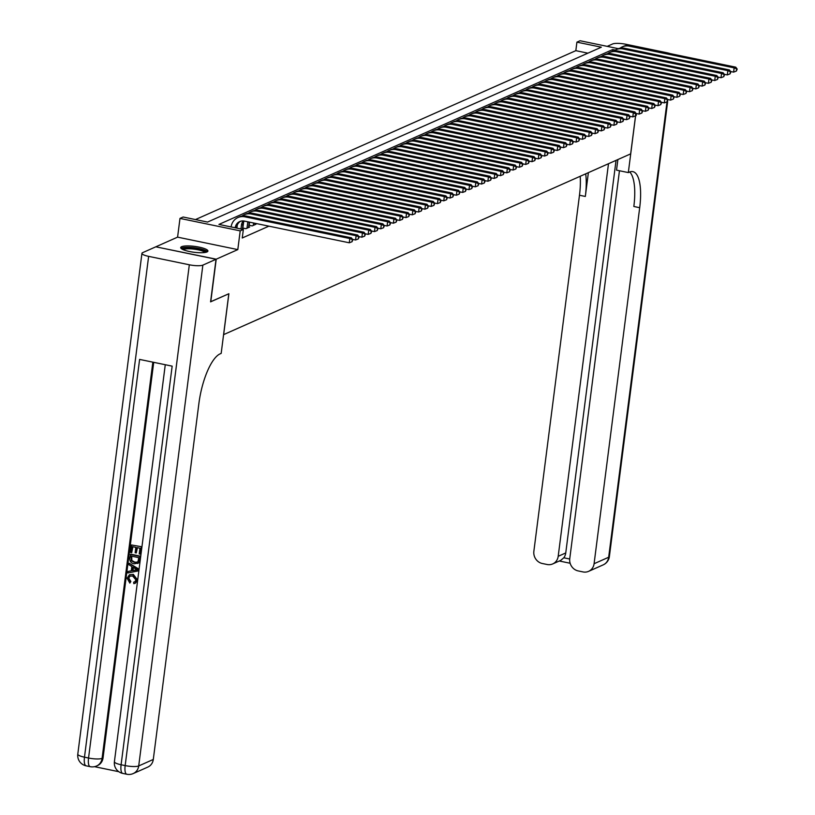 <?xml version="1.0" encoding="UTF-8"?>
<svg xmlns="http://www.w3.org/2000/svg" width="815" height="815" viewBox="0 0 815 815"><rect width="100%" height="100%" fill="white"/><g stroke="black" fill="none" stroke-linecap="round" stroke-linejoin="round"><path stroke-width="1.22" d="M181.613 246.701A13.723 2.965 7.3 0 0 180.696 247.577A13.723 2.965 7.3 0 0 191.617 251.917A13.723 2.965 7.3 0 0 207 251.947A13.723 2.965 7.3 0 0 207.917 251.071A13.723 2.965 7.3 0 0 196.986 246.731A13.723 2.965 7.3 0 0 181.613 246.701M587.9 53.169L575.828 50.662L576.918 42.146L580.066 40.75L618.33 48.666M155.991 246.853L216.22 259.19L237.807 249.604L240.201 230.869L179.983 218.41L183.131 217.014L207.55 222.067L601.338 47.199L576.918 42.146M237.807 249.604L177.589 237.145L156.001 246.731M177.589 237.145L179.983 218.41M575.828 50.662L195.478 219.561M629.801 116.27L632.797 116.891L636.179 115.557L636.403 113.856L635.771 114.131L630.657 153.872L223.646 334.619L228.883 293.736L210.596 301.744M210.769 301.774L216.22 259.19M248.87 225.205L252.202 225.898L255.981 224.217L254.963 224.003M242.575 228.006L245.896 228.689L249.675 227.008L248.667 226.804M213.041 219.622L209.557 221.171M219.337 216.831L215.853 218.379M225.633 214.029L222.159 215.578M231.939 211.228L228.455 212.776M238.235 208.436L234.751 209.985M244.541 205.635L241.057 207.183M250.837 202.843L247.353 204.382M257.143 200.042L253.659 201.59M263.439 197.24L259.954 198.789M269.745 194.449L266.261 195.987M276.041 191.647L272.556 193.196M282.347 188.846L278.862 190.394M288.642 186.054L285.158 187.603M294.948 183.253L291.464 184.801M301.244 180.451L297.76 182M307.54 177.66L304.066 179.208M313.846 174.858L310.362 176.407M320.142 172.067L316.658 173.605M326.448 169.265L322.964 170.814M332.744 166.464L329.26 168.012M339.05 163.672L335.566 165.221M345.346 160.871L341.862 162.419M351.652 158.069L348.168 159.618M357.948 155.278L354.464 156.826M364.254 152.476L360.77 154.025M370.55 149.685L367.066 151.223M376.846 146.883L373.372 148.432M383.152 144.082L379.668 145.63M389.448 141.29L385.974 142.829M395.754 138.489L392.27 140.037M402.05 135.687L398.566 137.236M408.356 132.896L404.872 134.444M414.652 130.094L411.168 131.643M420.958 127.293L417.474 128.841M427.254 124.501L423.769 126.05M433.56 121.7L430.076 123.248M439.856 118.909L436.371 120.447M446.162 116.107L442.677 117.655M452.457 113.305L448.973 114.854M458.753 110.514L455.279 112.062M465.059 107.712L461.575 109.261M471.355 104.911L467.871 106.459M477.661 102.12L474.177 103.668M483.957 99.318L480.473 100.866M490.263 96.527L486.779 98.065M496.559 93.725L493.075 95.273M502.865 90.923L499.381 92.472M509.161 88.132L505.677 89.67M515.467 85.331L511.983 86.879M521.763 82.529L518.279 84.077M528.069 79.738L524.585 81.286M534.365 76.936L530.881 78.485M540.661 74.134L537.187 75.683M546.967 71.343L543.483 72.892M553.263 68.541L549.779 70.09M559.569 65.75L556.085 67.288M565.865 62.949L562.381 64.497M572.171 60.147L568.687 61.696M578.467 57.356L574.982 58.904M581.289 56.103L585.068 54.422M615.182 50.061L612.727 49.552L218.94 224.42L243.349 229.473L242.259 237.99L268.899 226.163M243.349 229.473L240.201 230.869M612.503 51.304L612.727 49.552M236.615 228.078L236.727 227.222A8.792 8.089 66.1 0 1 240.527 221.262M235.168 227.782A8.792 8.089 66.1 0 1 239.722 221.568A8.792 8.089 66.1 0 1 244.378 221.089L349.278 242.788L349.818 238.53L244.928 216.831A13.193 12.133 -113.9 0 0 237.939 217.544A13.193 12.133 -113.9 0 0 231.103 226.937M352.243 240.038L352.029 241.739L352.875 239.753L349.818 238.53L351.397 237.827L246.507 216.128A13.193 12.133 -113.9 0 0 239.508 216.851L237.939 217.544M351.397 237.827L352.875 239.753M352.029 241.739L349.278 242.788M182.356 249.288A11.868 2.557 -172.7 0 1 193.124 247.994A11.868 2.557 -172.7 0 1 205.767 251.713A11.868 2.557 -172.7 0 1 205.879 252.304M204.81 252.507A10.992 2.374 7.3 0 0 204.799 252.487A10.992 2.374 7.3 0 0 194.286 249.176A10.992 2.374 7.3 0 0 183.334 249.757M207.407 251.733A13.631 2.944 7.3 0 0 194.5 247.77A13.631 2.944 7.3 0 0 181.022 248.351M130.043 576.032L128.77 578.13L130.848 581.502L129.84 583.102L127.12 578.253L129.351 574.82L133.314 574.351L137.643 580.076L135.351 583.204M129.595 574.728L133.314 574.351M132.804 574.575L137.144 580.3L135.107 583.326L133.792 583.652L133.691 582.155L134.974 581.767M129.178 563.236L138.927 569.094L138.214 570.938L127.924 572.976L128.118 571.447L131.276 570.908L131.836 566.547L128.974 564.764L129.178 563.236L138.418 569.318L138.214 570.938M128.118 571.447L131.297 570.765M136.278 552.957L135.147 552.723L135.83 547.354L132.458 546.651L131.684 552.682L130.553 552.448L131.51 544.98L141.779 546.773L140.863 553.986L139.233 553.976L139.966 548.21L136.961 547.588L136.278 552.957L137.429 547.68M132.916 546.753L131.684 552.682M153.719 362.329L103.036 757.94A10.554 9.709 66.1 0 1 97.556 765.56L96.608 765.988A10.554 9.709 -113.9 0 0 102.089 758.357L103.036 757.94M94.499 766.67L118.786 771.693M130.308 554.414L140.068 556.431L139.253 561.708L138.356 563.053L134.169 563.817C131.042 563.185 129.595 561.27 129.84 558.071L130.808 554.19L140.577 556.207L139.752 561.484L137.704 563.511M216.036 259.272L155.818 246.813L142.645 252.66A10.554 2.282 7.3 0 0 141.942 253.343A10.554 2.282 7.3 0 0 148.636 256.358L189.325 264.783A10.554 2.282 7.3 0 0 202.864 265.12L216.036 259.272L210.576 301.856L228.821 293.757L221.181 353.384L220.111 353.853A43.969 14.385 101.7 0 0 198.901 403.435L153.291 759.458A10.554 9.709 66.1 0 1 147.81 767.088L133.232 773.557A10.554 9.709 -113.9 0 0 138.713 765.937L153.291 759.458M202.864 265.12L138.713 765.937A10.554 2.282 -172.7 0 1 125.164 765.591L121.099 764.755L172.159 366.149L139.609 359.415L88.55 758.021L84.475 757.176A10.554 2.282 -172.7 0 1 77.792 754.16L141.942 253.343M131.51 544.98L141.779 546.773M141.28 546.997L140.353 554.21M131.246 556.085L131.358 560.751L134.373 562.381L136.971 562.299L138.071 561.362L138.754 557.643L131.246 556.085M138.356 563.053L138.866 562.829M140.068 556.431L140.577 556.207M131.714 556.187L131.857 560.526L134.872 562.156L137.236 562.167M135.473 568.819L132.906 567.22L132.458 570.704L137.185 569.899L135.473 568.819M138.418 569.318L138.927 569.094M133.344 567.495L132.957 570.48L137.694 569.675M133.691 582.155L134.73 581.89L136.024 579.995L132.631 576.011L129.789 576.134L128.77 578.13M128.261 578.355L130.339 581.727L130.848 581.502M130.339 581.727L129.84 583.102M635.598 115.822L628.324 172.586L629.394 172.108A43.969 14.385 -78.3 0 1 632.848 171.639A43.969 14.385 -78.3 0 1 639.693 207.703L594.084 563.725L608.673 557.246L667.006 101.865M628.324 172.586L616.527 170.141L617.882 159.557M608.489 163.723L558.193 556.299A10.554 9.709 -113.9 0 1 552.713 563.929A10.554 9.709 -113.9 0 1 547.12 564.5L542.321 563.511A10.554 9.709 -113.9 0 1 533.866 551.266L579.475 195.243A43.969 14.385 -78.3 0 0 580.209 176.285M585.69 173.85A43.969 14.385 -78.3 0 1 585.333 196.456L588.379 172.648M670.215 53.607A10.554 2.282 7.3 0 0 666.843 52.73L626.154 44.316A10.554 2.282 7.3 0 0 612.605 43.969L607.216 46.363M619.451 170.753L569.756 558.693A10.554 9.709 -113.9 0 0 578.212 570.928L583.01 571.926A10.554 9.709 -113.9 0 0 588.603 571.346A10.554 9.709 -113.9 0 0 594.084 563.725M616.048 160.361L565.753 552.947A10.554 9.709 66.1 0 1 563.797 557.786L569.716 559.009M629.72 171.975A43.969 14.385 -78.3 0 1 633.836 206.49L639.693 207.703M552.713 563.929L560.761 560.353L563.797 557.786M242.412 229.27L243.033 224.42A8.792 8.089 66.1 0 1 244.205 221.048M240.965 228.974L241.454 225.123A8.792 8.089 66.1 0 1 243.216 220.936M237.277 225.093L236.89 228.129M352.579 239.366L355.574 239.987L356.124 235.729L251.224 214.029A13.193 12.133 -113.9 0 0 244.235 214.753A13.193 12.133 -113.9 0 0 241.994 216.077M358.549 237.236L358.325 238.938L359.181 236.961L356.124 235.729L357.693 235.036L252.803 213.326A13.193 12.133 -113.9 0 0 245.814 214.05L244.235 214.753M357.693 235.036L359.181 236.961M358.325 238.938L355.574 239.987M248.575 227.507L249.268 222.098M247.006 228.2L247.75 222.322A8.792 8.089 66.1 0 1 247.842 221.802M243.583 222.291L242.839 228.057M358.885 236.574L361.88 237.196L362.42 232.937L257.53 211.238A13.193 12.133 -113.9 0 0 250.541 211.951A13.193 12.133 -113.9 0 0 248.3 213.275M364.845 234.435L364.631 236.146L365.477 234.16L362.42 232.937L363.999 232.234L259.109 210.535A13.193 12.133 -113.9 0 0 252.11 211.258L250.541 211.951M363.999 232.234L365.477 234.16M364.631 236.146L361.88 237.196M254.881 224.706L255.054 223.3M253.302 225.409L253.608 222.994M249.543 222.159L249.146 225.266M365.181 233.773L368.176 234.394L368.726 230.136L263.826 208.436A13.193 12.133 -113.9 0 0 256.837 209.16A13.193 12.133 -113.9 0 0 254.596 210.484M371.151 231.643L370.927 233.345L371.783 231.358L368.726 230.136L370.295 229.433L265.405 207.733A13.193 12.133 -113.9 0 0 258.416 208.457L256.837 209.16M370.295 229.433L371.783 231.358M370.927 233.345L368.176 234.394M371.487 230.981L374.482 231.592L375.022 227.334L270.132 205.635A13.193 12.133 -113.9 0 0 263.143 206.358A13.193 12.133 -113.9 0 0 260.902 207.682M377.447 228.842L377.233 230.543L378.079 228.567L375.022 227.334L376.601 226.641L271.701 204.942A13.193 12.133 -113.9 0 0 264.712 205.655L263.143 206.358M376.601 226.641L378.079 228.567M377.233 230.543L374.482 231.592M377.783 228.18L380.778 228.801L381.328 224.543L276.428 202.843A13.193 12.133 -113.9 0 0 269.439 203.556A13.193 12.133 -113.9 0 0 267.198 204.881M383.753 226.05L383.529 227.752L384.374 225.765L381.328 224.543L382.897 223.84L278.007 202.14A13.193 12.133 -113.9 0 0 271.018 202.864L269.439 203.556M382.897 223.84L384.374 225.765M383.529 227.752L380.778 228.801M384.079 225.378L387.084 226L387.624 221.741L282.734 200.042A13.193 12.133 -113.9 0 0 275.745 200.765A13.193 12.133 -113.9 0 0 273.504 202.089M390.049 223.249L389.835 224.95L390.68 222.964L387.624 221.741L389.203 221.038L284.303 199.339A13.193 12.133 -113.9 0 0 277.314 200.062L275.745 200.765M389.203 221.038L390.68 222.964M389.835 224.95L387.084 226M390.385 222.587L393.38 223.208L393.93 218.95L289.03 197.24A13.193 12.133 -113.9 0 0 282.041 197.964A13.193 12.133 -113.9 0 0 279.8 199.288M396.355 220.447L396.131 222.149L396.976 220.172L393.93 218.95L395.499 218.247L290.609 196.547A13.193 12.133 -113.9 0 0 283.62 197.261L282.041 197.964M395.499 218.247L396.976 220.172M396.131 222.149L393.38 223.208M396.681 219.785L399.676 220.407L400.226 216.148L295.336 194.449A13.193 12.133 -113.9 0 0 288.347 195.162A13.193 12.133 -113.9 0 0 286.106 196.496M402.651 217.656L402.437 219.357L403.282 217.371L400.226 216.148L401.805 215.445L296.904 193.746A13.193 12.133 -113.9 0 0 289.916 194.469L288.347 195.162M401.805 215.445L403.282 217.371M402.437 219.357L399.676 220.407M402.987 216.984L405.982 217.605L406.522 213.347L301.632 191.647A13.193 12.133 -113.9 0 0 294.643 192.371A13.193 12.133 -113.9 0 0 292.402 193.695M408.947 214.854L408.733 216.556L409.578 214.579L406.522 213.347L408.101 212.654L303.211 190.944A13.193 12.133 -113.9 0 0 296.222 191.668L294.643 192.371M408.101 212.654L409.578 214.579M408.733 216.556L405.982 217.605M409.283 214.192L412.278 214.814L412.828 210.555L307.938 188.846A13.193 12.133 -113.9 0 0 300.939 189.569A13.193 12.133 -113.9 0 0 298.708 190.893M415.253 212.053L415.029 213.764L415.884 211.778L412.828 210.555L414.407 209.852L309.506 188.153A13.193 12.133 -113.9 0 0 302.518 188.866L300.939 189.569M414.407 209.852L415.884 211.778M415.029 213.764L412.278 214.814M415.589 211.391L418.584 212.012L419.124 207.754L314.233 186.054A13.193 12.133 -113.9 0 0 307.245 186.778A13.193 12.133 -113.9 0 0 305.004 188.102M421.549 209.261L421.335 210.963L422.18 208.976L419.124 207.754L420.703 207.051L315.812 185.351A13.193 12.133 -113.9 0 0 308.824 186.075L307.245 186.778M420.703 207.051L422.18 208.976M421.335 210.963L418.584 212.012M421.885 208.599L424.88 209.211L425.43 204.952L320.539 183.253A13.193 12.133 -113.9 0 0 313.541 183.976A13.193 12.133 -113.9 0 0 311.31 185.3M427.855 206.46L427.63 208.161L428.486 206.185L425.43 204.952L426.999 204.259L322.108 182.56A13.193 12.133 -113.9 0 0 315.12 183.273L313.541 183.976M426.999 204.259L428.486 206.185M427.63 208.161L424.88 209.211M428.191 205.798L431.186 206.419L431.726 202.161L326.835 180.461A13.193 12.133 -113.9 0 0 319.847 181.175A13.193 12.133 -113.9 0 0 317.606 182.499M434.151 203.658L433.937 205.37L434.782 203.383L431.726 202.161L433.305 201.458L328.414 179.758A13.193 12.133 -113.9 0 0 321.416 180.482L319.847 181.175M433.305 201.458L434.782 203.383M433.937 205.37L431.186 206.419M434.487 202.996L437.482 203.618L438.032 199.359L333.131 177.66A13.193 12.133 -113.9 0 0 326.143 178.383A13.193 12.133 -113.9 0 0 323.901 179.708M440.457 200.867L440.232 202.568L441.088 200.582L438.032 199.359L439.601 198.656L334.71 176.957A13.193 12.133 -113.9 0 0 327.722 177.68L326.143 178.383M439.601 198.656L441.088 200.582M440.232 202.568L437.482 203.618M440.793 200.205L443.788 200.816L444.328 196.558L339.437 174.858A13.193 12.133 -113.9 0 0 332.449 175.582A13.193 12.133 -113.9 0 0 330.207 176.906M446.752 198.065L446.538 199.767L447.384 197.79L444.328 196.558L445.907 195.865L341.016 174.166A13.193 12.133 -113.9 0 0 334.018 174.879L332.449 175.582M445.907 195.865L447.384 197.79M446.538 199.767L443.788 200.816M447.089 197.403L450.084 198.025L450.634 193.766L345.733 172.067A13.193 12.133 -113.9 0 0 338.745 172.78A13.193 12.133 -113.9 0 0 336.503 174.115M453.059 195.274L452.834 196.975L453.68 194.989L450.634 193.766L452.203 193.063L347.312 171.364A13.193 12.133 -113.9 0 0 340.324 172.087L338.745 172.78M452.203 193.063L453.68 194.989M452.834 196.975L450.084 198.025M453.385 194.602L456.39 195.223L456.93 190.965L352.039 169.265A13.193 12.133 -113.9 0 0 345.051 169.989A13.193 12.133 -113.9 0 0 342.809 171.313M459.354 192.472L459.14 194.174L459.986 192.197L456.93 190.965L458.509 190.272L353.608 168.562A13.193 12.133 -113.9 0 0 346.62 169.286L345.051 169.989M458.509 190.272L459.986 192.197M459.14 194.174L456.39 195.223M459.691 191.81L462.686 192.432L463.236 188.173L358.335 166.464A13.193 12.133 -113.9 0 0 351.346 167.187A13.193 12.133 -113.9 0 0 349.105 168.511M465.66 189.671L465.436 191.382L466.282 189.396L463.236 188.173L464.805 187.47L359.914 165.771A13.193 12.133 -113.9 0 0 352.926 166.484L351.346 167.187M464.805 187.47L466.282 189.396M465.436 191.382L462.686 192.432M465.986 189.009L468.982 189.63L469.532 185.372L364.641 163.672A13.193 12.133 -113.9 0 0 357.653 164.386A13.193 12.133 -113.9 0 0 355.411 165.72M471.956 186.88L471.742 188.581L472.588 186.594L469.532 185.372L471.111 184.669L366.21 162.969A13.193 12.133 -113.9 0 0 359.221 163.693L357.653 164.386M471.111 184.669L472.588 186.594M471.742 188.581L468.982 189.63M472.293 186.207L475.288 186.829L475.828 182.57L370.937 160.871A13.193 12.133 -113.9 0 0 363.948 161.594A13.193 12.133 -113.9 0 0 361.707 162.918M478.252 184.078L478.038 185.779L478.884 183.803L475.828 182.57L477.407 181.877L372.516 160.168A13.193 12.133 -113.9 0 0 365.528 160.891L363.948 161.594M477.407 181.877L478.884 183.803M478.038 185.779L475.288 186.829M478.588 183.416L481.584 184.037L482.134 179.779L377.243 158.079A13.193 12.133 -113.9 0 0 370.244 158.793A13.193 12.133 -113.9 0 0 368.013 160.117M484.558 181.276L484.344 182.988L485.19 181.001L482.134 179.779L483.713 179.076L378.812 157.376A13.193 12.133 -113.9 0 0 371.823 158.1L370.244 158.793M483.713 179.076L485.19 181.001M484.344 182.988L481.584 184.037M484.894 180.614L487.89 181.236L488.43 176.977L383.539 155.278A13.193 12.133 -113.9 0 0 376.55 156.001A13.193 12.133 -113.9 0 0 374.309 157.326M490.854 178.485L490.64 180.186L491.486 178.2L488.43 176.977L490.009 176.274L385.118 154.575A13.193 12.133 -113.9 0 0 378.129 155.298L376.55 156.001M490.009 176.274L491.486 178.2M490.64 180.186L487.89 181.236M491.19 177.823L494.185 178.434L494.736 174.176L389.845 152.476A13.193 12.133 -113.9 0 0 382.846 153.2A13.193 12.133 -113.9 0 0 380.615 154.524M497.16 175.683L496.936 177.385L497.792 175.408L494.736 174.176L496.304 173.483L391.414 151.784A13.193 12.133 -113.9 0 0 384.425 152.497L382.846 153.2M496.304 173.483L497.792 175.408M496.936 177.385L494.185 178.434M497.496 175.021L500.491 175.643L501.031 171.384L396.141 149.685A13.193 12.133 -113.9 0 0 389.152 150.398A13.193 12.133 -113.9 0 0 386.911 151.722M503.456 172.892L503.242 174.593L504.088 172.607L501.031 171.384L502.611 170.681L397.72 148.982A13.193 12.133 -113.9 0 0 390.721 149.705L389.152 150.398M502.611 170.681L504.088 172.607M503.242 174.593L500.491 175.643M503.792 172.22L506.787 172.841L507.338 168.583L402.437 146.883A13.193 12.133 -113.9 0 0 395.448 147.607A13.193 12.133 -113.9 0 0 393.207 148.931M509.762 170.091L509.538 171.792L510.394 169.805L507.338 168.583L508.906 167.88L404.016 146.18A13.193 12.133 -113.9 0 0 397.027 146.904L395.448 147.607M508.906 167.88L510.394 169.805M509.538 171.792L506.787 172.841M510.098 169.428L513.093 170.05L513.633 165.791L408.743 144.082A13.193 12.133 -113.9 0 0 401.754 144.805A13.193 12.133 -113.9 0 0 399.513 146.13M516.058 167.289L515.844 168.99L516.69 167.014L513.633 165.791L515.212 165.088L410.322 143.389A13.193 12.133 -113.9 0 0 403.323 144.102L401.754 144.805M515.212 165.088L516.69 167.014M515.844 168.99L513.093 170.05M516.394 166.627L519.389 167.248L519.939 162.99L415.039 141.29A13.193 12.133 -113.9 0 0 408.05 142.004A13.193 12.133 -113.9 0 0 405.809 143.338M522.364 164.498L522.14 166.199L522.996 164.212L519.939 162.99L521.508 162.287L416.618 140.588A13.193 12.133 -113.9 0 0 409.629 141.311L408.05 142.004M521.508 162.287L522.996 164.212M522.14 166.199L519.389 167.248M522.7 163.825L525.695 164.447L526.235 160.188L421.345 138.489A13.193 12.133 -113.9 0 0 414.356 139.212A13.193 12.133 -113.9 0 0 412.115 140.537M528.66 161.696L528.446 163.397L529.292 161.421L526.235 160.188L527.814 159.496L422.914 137.786A13.193 12.133 -113.9 0 0 415.925 138.509L414.356 139.212M527.814 159.496L529.292 161.421M528.446 163.397L525.695 164.447M528.996 161.034L531.991 161.655L532.541 157.397L427.641 135.687A13.193 12.133 -113.9 0 0 420.652 136.411A13.193 12.133 -113.9 0 0 418.411 137.735M534.966 158.894L534.742 160.606L535.587 158.619L532.541 157.397L534.11 156.694L429.22 134.995A13.193 12.133 -113.9 0 0 422.231 135.708L420.652 136.411M534.11 156.694L535.587 158.619M534.742 160.606L531.991 161.655M535.292 158.232L538.297 158.854L538.837 154.595L433.947 132.896A13.193 12.133 -113.9 0 0 426.958 133.619A13.193 12.133 -113.9 0 0 424.717 134.944M541.262 156.103L541.048 157.804L541.894 155.818L538.837 154.595L540.416 153.892L435.516 132.193A13.193 12.133 -113.9 0 0 428.527 132.916L426.958 133.619M540.416 153.892L541.894 155.818M541.048 157.804L538.297 158.854M541.598 155.441L544.593 156.052L545.143 151.794L440.243 130.094A13.193 12.133 -113.9 0 0 433.254 130.818A13.193 12.133 -113.9 0 0 431.013 132.142M547.568 153.302L547.344 155.003L548.189 153.026L545.143 151.794L546.712 151.101L441.822 129.402A13.193 12.133 -113.9 0 0 434.833 130.115L433.254 130.818M546.712 151.101L548.189 153.026M547.344 155.003L544.593 156.052M547.894 152.639L550.889 153.261L551.439 149.002L446.549 127.303A13.193 12.133 -113.9 0 0 439.56 128.016A13.193 12.133 -113.9 0 0 437.319 129.34M553.864 150.5L553.65 152.211L554.495 150.225L551.439 149.002L553.018 148.299L448.118 126.6A13.193 12.133 -113.9 0 0 441.129 127.323L439.56 128.016M553.018 148.299L554.495 150.225M553.65 152.211L550.889 153.261M554.2 149.838L557.195 150.459L557.735 146.201L452.845 124.501A13.193 12.133 -113.9 0 0 445.856 125.225A13.193 12.133 -113.9 0 0 443.615 126.549M560.16 147.709L559.946 149.41L560.791 147.423L557.735 146.201L559.314 145.498L454.424 123.799A13.193 12.133 -113.9 0 0 447.435 124.522L445.856 125.225M559.314 145.498L560.791 147.423M559.946 149.41L557.195 150.459M560.496 147.046L563.491 147.658L564.041 143.399L459.151 121.7A13.193 12.133 -113.9 0 0 452.152 122.423A13.193 12.133 -113.9 0 0 449.921 123.748M566.466 144.907L566.242 146.608L567.097 144.632L564.041 143.399L565.62 142.707L460.72 121.007A13.193 12.133 -113.9 0 0 453.731 121.72L452.152 122.423M565.62 142.707L567.097 144.632M566.242 146.608L563.491 147.658M566.802 144.245L569.797 144.866L570.337 140.608L465.447 118.909A13.193 12.133 -113.9 0 0 458.458 119.622A13.193 12.133 -113.9 0 0 456.217 120.956M572.762 142.116L572.548 143.817L573.393 141.83L570.337 140.608L571.916 139.905L467.026 118.206A13.193 12.133 -113.9 0 0 460.037 118.929L458.458 119.622M571.916 139.905L573.393 141.83M572.548 143.817L569.797 144.866M573.098 141.443L576.093 142.065L576.643 137.806L471.753 116.107A13.193 12.133 -113.9 0 0 464.754 116.83A13.193 12.133 -113.9 0 0 462.523 118.155M579.068 139.314L578.844 141.015L579.699 139.039L576.643 137.806L578.212 137.114L473.321 115.404A13.193 12.133 -113.9 0 0 466.333 116.127L464.754 116.83M578.212 137.114L579.699 139.039M578.844 141.015L576.093 142.065M579.404 138.652L582.399 139.273L582.939 135.015L478.048 113.305A13.193 12.133 -113.9 0 0 471.06 114.029A13.193 12.133 -113.9 0 0 468.819 115.353M585.364 136.513L585.15 138.224L585.995 136.237L582.939 135.015L584.518 134.312L479.628 112.613A13.193 12.133 -113.9 0 0 472.629 113.326L471.06 114.029M584.518 134.312L585.995 136.237M585.15 138.224L582.399 139.273M585.7 135.85L588.695 136.472L589.245 132.213L484.344 110.514A13.193 12.133 -113.9 0 0 477.356 111.227A13.193 12.133 -113.9 0 0 475.114 112.562M591.67 133.721L591.445 135.422L592.301 133.436L589.245 132.213L590.814 131.51L485.923 109.811A13.193 12.133 -113.9 0 0 478.935 110.534L477.356 111.227M590.814 131.51L592.301 133.436M591.445 135.422L588.695 136.472M592.006 133.049L595.001 133.67L595.541 129.412L490.65 107.712A13.193 12.133 -113.9 0 0 483.662 108.436A13.193 12.133 -113.9 0 0 481.421 109.76M597.966 130.92L597.752 132.621L598.597 130.645L595.541 129.412L597.12 128.719L492.229 107.01A13.193 12.133 -113.9 0 0 485.231 107.733L483.662 108.436M597.12 128.719L598.597 130.645M597.752 132.621L595.001 133.67M598.302 130.257L601.297 130.879L601.847 126.62L496.946 104.921A13.193 12.133 -113.9 0 0 489.958 105.634A13.193 12.133 -113.9 0 0 487.716 106.959M604.272 128.118L604.047 129.829L604.903 127.843L601.847 126.62L603.416 125.918L498.525 104.218A13.193 12.133 -113.9 0 0 491.537 104.941L489.958 105.634M603.416 125.918L604.903 127.843M604.047 129.829L601.297 130.879M604.598 127.456L607.603 128.077L608.143 123.819L503.252 102.12A13.193 12.133 -113.9 0 0 496.264 102.843A13.193 12.133 -113.9 0 0 494.022 104.167M610.567 125.327L610.354 127.028L611.199 125.041L608.143 123.819L609.722 123.116L504.821 101.417A13.193 12.133 -113.9 0 0 497.833 102.14L496.264 102.843M609.722 123.116L611.199 125.041M610.354 127.028L607.603 128.077M610.904 124.664L613.899 125.276L614.449 121.017L509.548 99.318A13.193 12.133 -113.9 0 0 502.56 100.041A13.193 12.133 -113.9 0 0 500.318 101.366M616.874 122.525L616.649 124.226L617.495 122.25L614.449 121.017L616.018 120.325L511.127 98.625A13.193 12.133 -113.9 0 0 504.139 99.338L502.56 100.041M616.018 120.325L617.495 122.25M616.649 124.226L613.899 125.276M617.2 121.863L620.205 122.484L620.745 118.226L515.854 96.527A13.193 12.133 -113.9 0 0 508.866 97.24A13.193 12.133 -113.9 0 0 506.624 98.564M623.169 119.734L622.955 121.435L623.801 119.448L620.745 118.226L622.324 117.523L517.423 95.824A13.193 12.133 -113.9 0 0 510.435 96.547L508.866 97.24M622.324 117.523L623.801 119.448M622.955 121.435L620.205 122.484M623.506 119.061L626.501 119.683L627.051 115.424L522.15 93.725A13.193 12.133 -113.9 0 0 515.162 94.448A13.193 12.133 -113.9 0 0 512.92 95.773M629.475 116.932L629.251 118.633L630.097 116.647L627.051 115.424L628.62 114.721L523.729 93.022A13.193 12.133 -113.9 0 0 516.741 93.745L515.162 94.448M628.62 114.721L630.097 116.647M629.251 118.633L626.501 119.683M632.797 116.891L633.347 112.633L528.456 90.923A13.193 12.133 -113.9 0 0 521.468 91.647A13.193 12.133 -113.9 0 0 519.226 92.971M635.771 114.131L633.347 112.633L634.926 111.93L530.025 90.231A13.193 12.133 -113.9 0 0 523.036 90.944L521.468 91.647M634.926 111.93L636.403 113.856M636.107 113.468L639.103 114.09L639.643 109.831L534.752 88.132A13.193 12.133 -113.9 0 0 527.763 88.845A13.193 12.133 -113.9 0 0 525.522 90.18M642.067 111.339L641.853 113.04L642.699 111.054L639.643 109.831L641.222 109.129L536.331 87.429A13.193 12.133 -113.9 0 0 529.343 88.152L527.763 88.845M641.222 109.129L642.699 111.054M641.853 113.04L639.103 114.09M642.403 110.667L645.399 111.288L645.949 107.03L541.058 85.331A13.193 12.133 -113.9 0 0 534.059 86.054A13.193 12.133 -113.9 0 0 531.828 87.378M648.373 108.538L648.149 110.239L649.005 108.263L645.949 107.03L647.528 106.337L542.627 84.628A13.193 12.133 -113.9 0 0 535.638 85.351L534.059 86.054M647.528 106.337L649.005 108.263M648.149 110.239L645.399 111.288M648.709 107.875L651.705 108.497L652.245 104.239L547.354 82.529A13.193 12.133 -113.9 0 0 540.365 83.252A13.193 12.133 -113.9 0 0 538.124 84.577M654.669 105.736L654.455 107.448L655.301 105.461L652.245 104.239L653.824 103.536L548.933 81.836A13.193 12.133 -113.9 0 0 541.944 82.549L540.365 83.252M653.824 103.536L655.301 105.461M654.455 107.448L651.705 108.497M655.005 105.074L658 105.695L658.551 101.437L553.66 79.738A13.193 12.133 -113.9 0 0 546.661 80.461A13.193 12.133 -113.9 0 0 544.43 81.785M660.975 102.945L660.751 104.646L661.607 102.659L658.551 101.437L660.119 100.734L555.229 79.035A13.193 12.133 -113.9 0 0 548.24 79.758L546.661 80.461M660.119 100.734L661.607 102.659M660.751 104.646L658 105.695M661.311 102.283L664.307 102.894L664.846 98.635L559.956 76.936A13.193 12.133 -113.9 0 0 552.967 77.659A13.193 12.133 -113.9 0 0 550.726 78.984M667.271 100.143L667.057 101.844L667.903 99.868L664.846 98.635L666.425 97.943L561.535 76.243A13.193 12.133 -113.9 0 0 554.536 76.956L552.967 77.659M666.425 97.943L667.903 99.868M667.057 101.844L664.307 102.894M667.607 99.481L670.602 100.102L671.153 95.844L566.252 74.145A13.193 12.133 -113.9 0 0 559.263 74.858A13.193 12.133 -113.9 0 0 557.022 76.182M673.577 97.342L673.353 99.053L674.209 97.067L671.153 95.844L672.721 95.141L567.831 73.442A13.193 12.133 -113.9 0 0 560.842 74.165L559.263 74.858M672.721 95.141L674.209 97.067M673.353 99.053L670.602 100.102M673.913 96.679L676.908 97.301L677.448 93.042L572.558 71.343A13.193 12.133 -113.9 0 0 565.569 72.066A13.193 12.133 -113.9 0 0 563.328 73.391M679.873 94.55L679.659 96.252L680.505 94.265L677.448 93.042L679.027 92.34L574.137 70.64A13.193 12.133 -113.9 0 0 567.138 71.363L565.569 72.066M679.027 92.34L680.505 94.265M679.659 96.252L676.908 97.301M680.209 93.888L683.204 94.499L683.754 90.241L578.854 68.541A13.193 12.133 -113.9 0 0 571.865 69.265A13.193 12.133 -113.9 0 0 569.624 70.589M686.179 91.749L685.955 93.45L686.8 91.474L683.754 90.241L685.323 89.548L580.433 67.849A13.193 12.133 -113.9 0 0 573.444 68.562L571.865 69.265M685.323 89.548L686.8 91.474M685.955 93.45L683.204 94.499M686.505 91.086L689.51 91.708L690.05 87.45L585.16 65.75A13.193 12.133 -113.9 0 0 578.171 66.463A13.193 12.133 -113.9 0 0 575.93 67.788M692.475 88.957L692.261 90.659L693.107 88.672L690.05 87.45L691.629 86.747L586.729 65.047A13.193 12.133 -113.9 0 0 579.74 65.77L578.171 66.463M691.629 86.747L693.107 88.672M692.261 90.659L689.51 91.708M692.811 88.285L695.806 88.906L696.356 84.648L591.456 62.949A13.193 12.133 -113.9 0 0 584.467 63.672A13.193 12.133 -113.9 0 0 582.226 64.996M698.781 86.156L698.557 87.857L699.402 85.881L696.356 84.648L697.925 83.955L593.035 62.246A13.193 12.133 -113.9 0 0 586.046 62.969L584.467 63.672M697.925 83.955L699.402 85.881M698.557 87.857L695.806 88.906M699.107 85.494L702.102 86.115L702.652 81.857L597.762 60.147A13.193 12.133 -113.9 0 0 590.773 60.87A13.193 12.133 -113.9 0 0 588.532 62.195M705.077 83.354L704.863 85.066L705.709 83.079L702.652 81.857L704.231 81.154L599.331 59.454A13.193 12.133 -113.9 0 0 592.342 60.167L590.773 60.87M704.231 81.154L705.709 83.079M704.863 85.066L702.102 86.115M705.413 82.692L708.408 83.313L708.948 79.055L604.058 57.356A13.193 12.133 -113.9 0 0 597.069 58.069A13.193 12.133 -113.9 0 0 594.828 59.403M711.373 80.563L711.159 82.264L712.004 80.278L708.948 79.055L710.527 78.352L605.637 56.653A13.193 12.133 -113.9 0 0 598.648 57.376L597.069 58.069M710.527 78.352L712.004 80.278M711.159 82.264L708.408 83.313M711.709 79.89L714.704 80.512L715.254 76.253L610.364 54.554A13.193 12.133 -113.9 0 0 603.365 55.277A13.193 12.133 -113.9 0 0 601.134 56.602M717.679 77.761L717.465 79.463L718.31 77.486L715.254 76.253L716.833 75.561L611.933 53.851A13.193 12.133 -113.9 0 0 604.944 54.574L603.365 55.277M716.833 75.561L718.31 77.486M717.465 79.463L714.704 80.512M718.015 77.099L721.01 77.72L721.55 73.462L616.66 51.763A13.193 12.133 -113.9 0 0 609.671 52.476A13.193 12.133 -113.9 0 0 607.43 53.8M723.975 74.96L723.761 76.671L724.606 74.685L721.55 73.462L723.129 72.759L618.239 51.06A13.193 12.133 -113.9 0 0 611.25 51.783L609.671 52.476M723.129 72.759L724.606 74.685M723.761 76.671L721.01 77.72M724.311 74.297L727.306 74.919L727.856 70.66L622.966 48.961A13.193 12.133 -113.9 0 0 615.967 49.684A13.193 12.133 -113.9 0 0 613.736 51.009M730.281 72.168L730.057 73.87L730.912 71.883L727.856 70.66L729.425 69.958L624.534 48.258A13.193 12.133 -113.9 0 0 617.546 48.981L615.967 49.684M729.425 69.958L730.912 71.883M730.057 73.87L727.306 74.919M730.617 71.506L733.612 72.117L734.152 67.859L629.261 46.16A13.193 12.133 -113.9 0 0 622.273 46.883A13.193 12.133 -113.9 0 0 620.032 48.207M736.577 69.367L736.363 71.068L737.208 69.092L734.152 67.859L735.731 67.166L630.841 45.467A13.193 12.133 -113.9 0 0 623.842 46.18L622.273 46.883M735.731 67.166L737.208 69.092M736.363 71.068L733.612 72.117M235.382 227.823L236.727 227.222M244.928 216.831L246.507 216.128M148.636 256.358L84.475 757.176A10.554 3.454 101.7 0 0 86.115 765.835L90.19 766.67A10.554 3.454 -78.3 0 1 88.55 758.021A10.554 2.282 -172.7 0 0 102.089 758.357L152.843 362.145M165.272 364.723L114.406 761.73A10.554 2.282 -172.7 0 0 121.099 764.755A10.554 3.454 101.7 0 0 122.739 773.404L126.804 774.25A10.554 3.454 -78.3 0 1 125.164 765.591L189.325 264.783M139.62 559.925L140.129 559.701M135.147 570.245L135.657 570.021M585.333 196.456L579.475 195.243M558.193 556.299L565.753 552.947M608.673 557.246A10.554 9.709 66.1 0 1 603.182 564.877A10.554 10.554 0 0 0 609.375 556.564A10.554 2.282 -172.7 0 1 608.673 557.246M241.454 225.123L243.033 224.42M251.224 214.029L252.803 213.326M247.75 222.322L248.585 221.955M257.53 211.238L259.109 210.535M263.826 208.436L265.405 207.733M270.132 205.635L271.701 204.942M276.428 202.843L278.007 202.14M282.734 200.042L284.303 199.339M289.03 197.24L290.609 196.547M295.336 194.449L296.904 193.746M301.632 191.647L303.211 190.944M307.938 188.846L309.506 188.153M314.233 186.054L315.812 185.351M320.539 183.253L322.108 182.56M326.835 180.461L328.414 179.758M333.131 177.66L334.71 176.957M339.437 174.858L341.016 174.166M345.733 172.067L347.312 171.364M352.039 169.265L353.608 168.562M358.335 166.464L359.914 165.771M364.641 163.672L366.21 162.969M370.937 160.871L372.516 160.168M377.243 158.079L378.812 157.376M383.539 155.278L385.118 154.575M389.845 152.476L391.414 151.784M396.141 149.685L397.72 148.982M402.437 146.883L404.016 146.18M408.743 144.082L410.322 143.389M415.039 141.29L416.618 140.588M421.345 138.489L422.914 137.786M427.641 135.687L429.22 134.995M433.947 132.896L435.516 132.193M440.243 130.094L441.822 129.402M446.549 127.303L448.118 126.6M452.845 124.501L454.424 123.799M459.151 121.7L460.72 121.007M465.447 118.909L467.026 118.206M471.753 116.107L473.321 115.404M478.048 113.305L479.628 112.613M484.344 110.514L485.923 109.811M490.65 107.712L492.229 107.01M496.946 104.921L498.525 104.218M503.252 102.12L504.821 101.417M509.548 99.318L511.127 98.625M515.854 96.527L517.423 95.824M522.15 93.725L523.729 93.022M528.456 90.923L530.025 90.231M534.752 88.132L536.331 87.429M541.058 85.331L542.627 84.628M547.354 82.529L548.933 81.836M553.66 79.738L555.229 79.035M559.956 76.936L561.535 76.243M566.252 74.145L567.831 73.442M572.558 71.343L574.137 70.64M578.854 68.541L580.433 67.849M585.16 65.75L586.729 65.047M591.456 62.949L593.035 62.246M597.762 60.147L599.331 59.454M604.058 57.356L605.637 56.653M610.364 54.554L611.933 53.851M616.66 51.763L618.239 51.06M622.966 48.961L624.534 48.258M629.261 46.16L630.841 45.467M114.406 761.73A10.554 10.554 0 0 0 122.739 773.404M126.804 774.25A10.554 10.554 0 0 0 133.232 773.557M77.792 754.16A10.554 10.554 0 0 0 86.115 765.835M90.19 766.67A10.554 10.554 0 0 0 96.608 765.988M588.603 571.346L603.182 564.877M609.375 556.564L667.658 101.58M559.284 561.005L570.133 563.246"/></g></svg>
